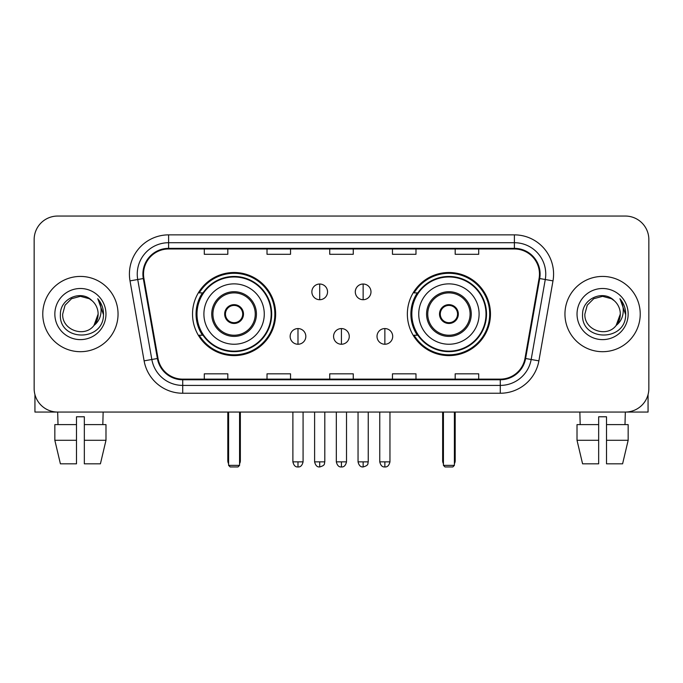 <?xml version="1.0" encoding="UTF-8"?>
<svg xmlns="http://www.w3.org/2000/svg" width="683" height="683" viewBox="0 0 683 683"><rect width="100%" height="100%" fill="white"/><g stroke="black" fill="none" stroke-linecap="round" stroke-linejoin="round"><path stroke-width="1.02" d="M407.358 314.06A41.552 41.552 0 0 0 448.919 355.612A41.552 41.552 0 0 0 490.471 314.06A41.552 41.552 0 0 0 448.919 272.5A41.552 41.552 0 0 0 407.358 314.06M192.529 314.06A41.552 41.552 0 0 0 234.081 355.612A41.552 41.552 0 0 0 275.642 314.06A41.552 41.552 0 0 0 234.081 272.5A41.552 41.552 0 0 0 192.529 314.06M202.492 335.225A38.026 38.026 0 0 1 202.492 292.887M417.33 335.225A38.026 38.026 0 0 1 417.33 292.887M34.15 239.571L34.15 388.542A23.521 23.521 0 0 0 57.671 412.062L625.329 412.062A23.521 23.521 0 0 0 648.85 388.542L648.85 239.571A23.521 23.521 0 0 0 625.329 216.05L57.671 216.05A23.521 23.521 0 0 0 34.15 239.571L34.15 388.542M42.773 314.06A37.633 37.633 0 0 0 80.406 351.694A37.633 37.633 0 0 0 118.048 314.06A37.633 37.633 0 0 0 80.406 276.427A37.633 37.633 0 0 0 42.773 314.06A37.633 37.633 0 0 0 80.406 351.694A37.633 37.633 0 0 0 118.048 314.06A37.633 37.633 0 0 0 80.406 276.427A37.633 37.633 0 0 0 42.773 314.06M564.952 314.06A37.633 37.633 0 0 0 602.594 351.694A37.633 37.633 0 0 0 640.227 314.06A37.633 37.633 0 0 0 602.594 276.427A37.633 37.633 0 0 0 564.952 314.06A37.633 37.633 0 0 0 602.594 351.694A37.633 37.633 0 0 0 640.227 314.06A37.633 37.633 0 0 0 602.594 276.427A37.633 37.633 0 0 0 564.952 314.06M143.524 274.071A25.092 25.092 0 0 1 168.616 248.979L514.384 248.979A25.092 25.092 0 0 1 539.092 278.425L524.988 358.404A25.092 25.092 0 0 1 500.28 379.133L182.72 379.133A25.092 25.092 0 0 1 158.012 358.404L143.908 278.425A25.092 25.092 0 0 1 143.524 274.071M142.901 274.071A25.715 25.715 0 0 0 143.293 278.536L157.389 358.507A25.715 25.715 0 0 0 182.72 379.765L500.28 379.765A25.715 25.715 0 0 0 525.611 358.507L539.707 278.536A25.715 25.715 0 0 0 514.384 248.356L168.616 248.356A25.715 25.715 0 0 0 142.901 274.071M130.009 280.875A39.204 39.204 0 0 1 168.616 234.867L514.384 234.867A39.204 39.204 0 0 1 552.991 280.875L538.887 360.855A39.204 39.204 0 0 1 500.28 393.246L182.72 393.246A39.204 39.204 0 0 1 144.113 360.855L130.009 280.875L137.727 279.518A31.358 31.358 0 0 1 168.616 242.713L514.384 242.713A31.358 31.358 0 0 1 545.273 279.518L531.169 359.489A31.358 31.358 0 0 1 500.28 385.408L182.72 385.408A31.358 31.358 0 0 1 151.831 359.489L137.727 279.518A31.358 31.358 0 0 1 137.257 274.071M625.329 216.05L57.671 216.05M58.012 424.613L57.671 412.062L625.329 412.062L624.988 424.613M648.85 388.542L648.85 239.571M525.611 358.507L531.169 359.489L545.273 279.518L552.991 280.875M329.735 248.979L329.735 254.289L353.265 254.289L353.265 248.979M267.019 248.979L267.019 254.289L290.54 254.289L290.54 248.979M204.294 248.979L204.294 254.289L227.815 254.289L227.815 248.979M392.46 248.979L392.46 254.289L415.981 254.289L415.981 248.979M455.185 248.979L455.185 254.289L478.706 254.289L478.706 248.979M353.265 379.133L353.265 373.823L329.735 373.823L329.735 379.133M290.54 379.133L290.54 373.823L267.019 373.823L267.019 379.133M227.815 379.133L227.815 373.823L204.294 373.823L204.294 379.133M415.981 379.133L415.981 373.823L392.46 373.823L392.46 379.133M478.706 379.133L478.706 373.823L455.185 373.823L455.185 379.133M92.017 300.674C81.14 289.276 60.206 298.659 60.403 314.06C58.414 341.415 102.766 342.132 103.483 315.384L103.517 314.06C103.449 308.246 101.519 303.141 97.72 298.744C100.606 303.491 101.63 308.596 100.777 314.06C99.949 318.705 97.686 322.504 93.989 325.441C84.581 338.153 61.769 330.026 62.691 314.06L65.064 305.199L71.553 298.71L80.406 296.337L89.268 298.71L92.017 300.674A17.724 17.724 0 0 1 98.13 314.06L93.989 325.441A17.724 17.724 0 0 0 98.13 314.06L93.938 325.501M54.845 314.06A25.561 25.561 0 0 0 80.406 339.622A25.561 25.561 0 0 0 105.967 314.06A25.561 25.561 0 0 0 80.406 288.499A25.561 25.561 0 0 0 54.845 314.06M97.891 298.941L103.509 314.726M34.935 394.569L34.935 412.062L125.885 412.062M54.836 424.613L54.836 440.287L60.403 463.817L54.836 440.287L54.836 424.613L76.487 424.613L76.487 416.767L84.333 416.767L84.333 424.613L105.985 424.613L105.985 440.287L100.418 463.817L105.985 440.287L84.333 440.287L84.333 424.613M103.15 412.062L102.809 424.613M76.487 424.613L76.487 463.817L60.403 463.817M54.836 440.287L76.487 440.287M100.418 463.817L84.333 463.817L84.333 440.287M203.901 314.06A30.189 30.189 0 0 1 234.081 283.872A30.189 30.189 0 0 1 264.27 314.06A30.189 30.189 0 0 1 234.081 344.241A30.189 30.189 0 0 1 203.901 314.06A30.189 30.189 0 0 0 234.081 344.241A30.189 30.189 0 0 0 264.27 314.06M212.917 314.06A21.173 21.173 0 0 0 234.081 335.225A21.173 21.173 0 0 0 255.254 314.06A21.173 21.173 0 0 0 234.081 292.887A21.173 21.173 0 0 0 212.917 314.06M202.971 292.887A37.633 37.633 0 0 0 202.971 335.225M271.168 314.06A37.087 37.087 0 0 0 234.081 276.974A37.087 37.087 0 0 0 196.994 314.06A37.087 37.087 0 0 0 234.081 351.147A37.087 37.087 0 0 0 271.168 314.06M224.673 314.06A9.408 9.408 0 0 0 234.081 323.469A9.408 9.408 0 0 0 243.489 314.06A9.408 9.408 0 0 0 234.081 304.652A9.408 9.408 0 0 0 224.673 314.06M274.856 314.06A40.775 40.775 0 0 1 199.24 335.225L203.022 335.225A37.591 37.591 0 0 0 258.959 342.243A37.591 37.591 0 0 0 258.959 285.87A37.591 37.591 0 0 0 203.022 292.887L199.24 292.887A40.775 40.775 0 0 1 274.856 314.06M224.972 311.704L225.296 311.704A9.101 9.101 0 0 1 242.875 311.704L242.38 311.704A8.623 8.623 0 0 1 234.081 322.683A8.623 8.623 0 0 1 225.783 311.704A8.623 8.623 0 0 1 242.38 311.704L243.191 311.704M225.296 311.704L225.783 311.704L225.296 311.704M243.191 316.408L242.875 316.408A9.101 9.101 0 0 1 225.296 316.408L224.972 316.408M242.875 316.408L242.38 316.408L242.875 316.408M228.6 412.062L228.6 465.379L239.571 465.379L239.571 412.062M228.6 465.379L230.162 466.95L238.008 466.95L239.571 465.379M418.73 314.06A30.189 30.189 0 0 1 448.919 283.872A30.189 30.189 0 0 1 479.099 314.06A30.189 30.189 0 0 1 448.919 344.241A30.189 30.189 0 0 1 418.73 314.06A30.189 30.189 0 0 0 448.919 344.241A30.189 30.189 0 0 0 479.099 314.06M427.746 314.06A21.173 21.173 0 0 0 448.919 335.225A21.173 21.173 0 0 0 470.083 314.06A21.173 21.173 0 0 0 448.919 292.887A21.173 21.173 0 0 0 427.746 314.06M417.8 292.887A37.633 37.633 0 0 0 417.8 335.225M486.006 314.06A37.087 37.087 0 0 0 448.919 276.974A37.087 37.087 0 0 0 411.832 314.06A37.087 37.087 0 0 0 448.919 351.147A37.087 37.087 0 0 0 486.006 314.06M439.51 314.06A9.408 9.408 0 0 0 448.919 323.469A9.408 9.408 0 0 0 458.327 314.06A9.408 9.408 0 0 0 448.919 304.652A9.408 9.408 0 0 0 439.51 314.06M489.685 314.06A40.775 40.775 0 0 1 414.069 335.225L417.851 335.225A37.591 37.591 0 0 0 473.789 342.243A37.591 37.591 0 0 0 473.789 285.87A37.591 37.591 0 0 0 417.851 292.887L414.069 292.887A40.775 40.775 0 0 1 489.685 314.06M439.809 311.704L440.125 311.704A9.101 9.101 0 0 1 457.704 311.704L457.217 311.704A8.623 8.623 0 0 1 448.919 322.683A8.623 8.623 0 0 1 440.62 311.704A8.623 8.623 0 0 1 457.217 311.704L458.028 311.704M440.125 311.704L440.62 311.704L440.125 311.704M458.028 316.408L457.217 316.408A8.623 8.623 0 0 1 440.62 316.408L439.809 316.408M457.217 316.408L457.704 316.408A9.101 9.101 0 0 1 440.125 316.408L440.62 316.408M443.429 412.062L443.429 465.379L454.4 465.379L454.4 412.062M443.429 465.379L444.992 466.95L452.838 466.95L454.4 465.379M319.704 284.026A7.837 7.837 0 0 0 311.866 291.872A7.837 7.837 0 0 0 319.704 299.709A7.837 7.837 0 0 0 327.541 291.872A7.837 7.837 0 0 0 319.704 284.026L319.704 299.709A7.837 7.837 0 0 0 327.541 291.872A7.837 7.837 0 0 0 319.704 284.026M363.143 284.026A7.837 7.837 0 0 0 355.297 291.872A7.837 7.837 0 0 0 363.143 299.709A7.837 7.837 0 0 0 370.98 291.872A7.837 7.837 0 0 0 363.143 284.026L363.143 299.709A7.837 7.837 0 0 0 370.98 291.872A7.837 7.837 0 0 0 363.143 284.026M297.984 328.566A7.837 7.837 0 0 0 290.147 336.403A7.837 7.837 0 0 0 297.984 344.241A7.837 7.837 0 0 0 305.822 336.403A7.837 7.837 0 0 0 297.984 328.566L297.984 344.241A7.837 7.837 0 0 0 305.822 336.403A7.837 7.837 0 0 0 297.984 328.566M341.423 328.566A7.837 7.837 0 0 0 333.577 336.403A7.837 7.837 0 0 0 341.423 344.241A7.837 7.837 0 0 0 349.261 336.403A7.837 7.837 0 0 0 341.423 328.566L341.423 344.241A7.837 7.837 0 0 0 349.261 336.403A7.837 7.837 0 0 0 341.423 328.566M384.862 328.566A7.837 7.837 0 0 0 377.016 336.403A7.837 7.837 0 0 0 384.862 344.241A7.837 7.837 0 0 0 392.699 336.403A7.837 7.837 0 0 0 384.862 328.566L384.862 344.241A7.837 7.837 0 0 0 392.699 336.403A7.837 7.837 0 0 0 384.862 328.566M648.065 394.569L648.065 412.062L557.115 412.062M598.667 424.613L598.667 440.287L577.015 440.287L582.582 463.817L577.015 440.287L577.015 424.613L598.667 424.613L598.667 416.767L606.513 416.767L606.513 424.613L628.164 424.613L628.164 440.287L622.597 463.817L628.164 440.287L606.513 440.287L606.513 424.613L606.513 463.817L622.597 463.817M598.667 440.287L598.667 463.817L582.582 463.817M579.85 412.062L580.191 424.613M614.196 300.674C603.328 289.276 582.386 298.659 582.582 314.06C580.593 341.415 624.945 342.132 625.662 315.384L625.696 314.06C625.637 308.246 623.699 303.141 619.899 298.744C622.794 303.491 623.81 308.596 622.956 314.06C622.128 318.705 619.865 322.504 616.168 325.441C606.76 338.153 583.948 330.026 584.87 314.06L587.243 305.199L593.732 298.71L602.594 296.337L611.447 298.71L614.196 300.674A17.724 17.724 0 0 1 620.309 314.06L616.168 325.441A17.724 17.724 0 0 0 620.309 314.06L616.126 325.501M577.033 314.06A25.561 25.561 0 0 0 602.594 339.622A25.561 25.561 0 0 0 628.155 314.06A25.561 25.561 0 0 0 602.594 288.499A25.561 25.561 0 0 0 577.033 314.06M620.07 298.941L625.688 314.726M514.384 234.867L514.384 248.356M137.727 279.518L143.293 278.536M182.72 393.246L182.72 379.765M500.28 379.765L500.28 393.246M144.113 360.855L157.389 358.507M539.707 278.536L545.273 279.518M168.616 234.867L168.616 248.356M531.169 359.489L538.887 360.855M256.432 314.06A22.343 22.343 0 0 0 234.081 291.709A22.343 22.343 0 0 0 211.739 314.06A22.343 22.343 0 0 0 234.081 336.403A22.343 22.343 0 0 0 256.432 314.06M227.815 412.062L227.815 460.675L228.6 460.675M239.571 460.675L240.356 460.675L240.356 412.062M471.261 314.06A22.343 22.343 0 0 0 448.919 291.709A22.343 22.343 0 0 0 426.568 314.06A22.343 22.343 0 0 0 448.919 336.403A22.343 22.343 0 0 0 471.261 314.06M442.644 412.062L442.644 460.675L443.429 460.675M454.4 460.675L455.185 460.675L455.185 412.062M319.704 461.853L314.607 461.853C315.495 465.49 317.194 467.189 319.704 466.95L319.704 461.853L324.801 461.853L324.801 412.062M363.143 461.853L358.046 461.853C358.934 465.49 360.633 467.189 363.143 466.95L363.143 461.853L368.239 461.853L368.239 412.062M297.984 461.853L292.887 461.853C293.775 465.49 295.474 467.189 297.984 466.95L297.984 461.853L303.081 461.853L303.081 412.062M341.423 461.853L336.326 461.853C337.214 465.49 338.913 467.189 341.423 466.95L341.423 461.853L346.52 461.853L346.52 412.062M384.862 461.853L379.765 461.853C380.653 465.49 382.352 467.189 384.862 466.95L384.862 461.853L389.959 461.853L389.959 412.062M227.815 460.675A6.275 6.275 0 0 0 228.6 463.714M239.571 463.714A6.275 6.275 0 0 0 240.356 460.675M442.644 460.675A6.275 6.275 0 0 0 443.429 463.714M454.4 463.714A6.275 6.275 0 0 0 455.185 460.675M314.607 461.853L314.607 412.062M324.801 461.853C324.084 463.433 325.885 465.225 319.704 466.95M358.046 461.853L358.046 412.062M368.239 461.853C367.514 463.433 369.324 465.225 363.143 466.95M292.887 461.853L292.887 412.062M303.081 461.853C302.193 465.49 300.494 467.189 297.984 466.95M336.326 461.853L336.326 412.062M346.52 461.853C345.632 465.49 343.933 467.189 341.423 466.95M379.765 461.853L379.765 412.062M389.959 461.853C389.062 465.49 387.363 467.189 384.862 466.95"/></g></svg>
